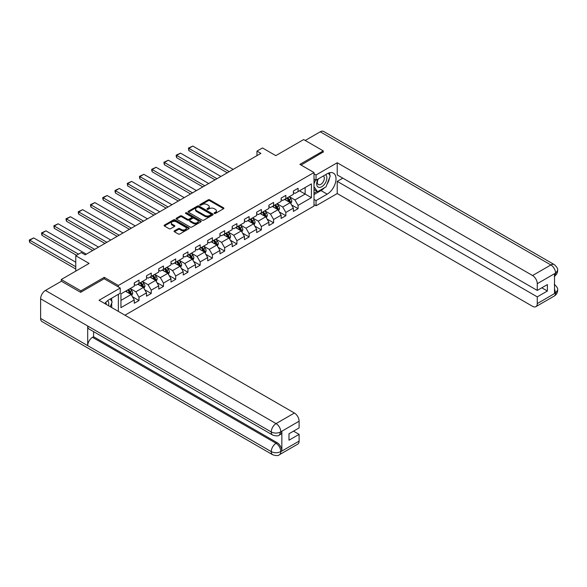 <?xml version="1.0" encoding="UTF-8"?>
<svg xmlns="http://www.w3.org/2000/svg" width="587" height="587" viewBox="0 0 587 587"><rect width="100%" height="100%" fill="white"/><g stroke="black" fill="none" stroke-linecap="round" stroke-linejoin="round"><path stroke-width="0.88" d="M214.321 213.448A0.763 0.44 0 0 0 215.4 213.448L223.581 208.723A1.086 0.631 0 0 0 223.904 208.275A1.086 0.631 0 0 0 223.581 207.835L209.72 199.829A1.086 0.631 0 0 0 208.187 199.829L200.006 204.555A0.763 0.44 0 0 0 201.084 205.179L202.141 204.57A3.485 2.01 0 0 1 207.064 204.57L208.224 205.23A3.485 2.01 0 0 1 209.243 206.653A3.485 2.01 0 0 1 208.224 208.077L207.167 208.693A0.763 0.44 0 0 0 208.238 209.31L209.302 208.701A3.485 2.01 0 0 1 214.226 208.701L215.385 209.368A3.485 2.01 0 0 1 216.405 210.792A3.485 2.01 0 0 1 215.385 212.215L214.321 212.824A0.763 0.44 0 0 0 214.321 213.448L214.321 212.824M174.383 230.86A1.086 0.631 0 0 0 174.06 231.307A1.086 0.631 0 0 0 174.383 231.748L178.272 233.993A1.086 0.631 0 0 0 179.813 233.993L188.897 228.754A1.086 0.631 0 0 0 189.212 228.306A1.086 0.631 0 0 0 188.897 227.859L175.036 219.861A1.086 0.631 0 0 0 173.495 219.861L164.411 225.107A1.086 0.631 0 0 0 164.089 225.547A1.086 0.631 0 0 0 164.411 225.995L169.107 228.703A1.086 0.631 0 0 0 170.648 228.703L174.537 226.457A1.086 0.631 0 0 0 174.853 226.017A1.086 0.631 0 0 0 174.537 225.569L172.204 224.227A2.913 1.68 0 0 1 171.353 223.038A2.913 1.68 0 0 1 173.15 221.482A2.913 1.68 0 0 1 176.327 221.849L185.448 227.118A2.913 1.68 0 0 1 186.299 228.306A2.913 1.68 0 0 1 184.501 229.862A2.913 1.68 0 0 1 181.332 229.495L179.813 228.614A1.086 0.631 0 0 0 178.272 228.614L174.383 230.86L174.383 231.748M323.261 152.246L323.261 150.888L303.655 139.567L275.802 155.643L262.47 147.946L256.974 151.116L260.899 153.376L85.181 254.831L81.255 252.564L75.767 255.734L75.767 271.135M104.244 278.788L104.244 277.335L80.867 290.836L61.253 279.515L89.099 263.431L75.767 255.734M104.244 277.335L118.361 285.487L314.008 172.534L314.008 206.052L124.95 315.204M323.261 150.888L299.891 164.382L314.008 172.534M202.214 220.169A1.086 0.631 0 0 0 203.755 220.169L212.839 214.923A1.086 0.631 0 0 0 213.162 214.482A1.086 0.631 0 0 0 212.839 214.035L198.986 206.037A1.086 0.631 0 0 0 197.445 206.037L188.354 211.276A1.086 0.631 0 0 0 188.038 211.724A1.086 0.631 0 0 0 188.354 212.171L202.214 220.169M186.006 213.609A0.763 0.44 0 0 1 186.776 213.719L200.857 221.849L191.78 227.081A1.086 0.631 0 0 1 190.239 227.081L176.386 219.083L180.268 216.852L180.268 215.95L176.386 218.195A1.086 0.631 0 0 0 176.063 218.635A1.086 0.631 0 0 0 176.386 219.083L176.386 218.195M180.268 216.852A1.086 0.631 0 0 1 181.809 216.852L181.809 215.95A1.086 0.631 0 0 0 180.268 215.95M181.809 215.95L187.429 219.193A1.086 0.631 0 0 0 188.97 219.193L191.553 217.704A1.086 0.631 0 0 0 191.868 217.256A1.086 0.631 0 0 0 191.553 216.816L185.697 213.433A0.763 0.44 0 0 1 186.776 212.81L200.871 220.947A1.086 0.631 0 0 1 201.187 221.394A1.086 0.631 0 0 1 200.871 221.835L200.871 220.947M61.253 281.327L61.253 279.515M80.867 290.836L80.867 292.194M118.361 311.396L118.361 294.322M118.361 286.94L118.361 285.487M132.442 296.743L138.994 300.529L138.994 297.22L146.523 292.876L146.523 296.178L151.233 293.463L151.233 290.154L158.761 285.81L158.761 289.112L163.472 286.397L163.472 283.088L171 278.744L171 282.046L175.704 279.331L175.704 276.022L183.239 271.678L183.239 274.98L187.943 272.265L187.943 268.956L195.478 264.612L195.478 267.921L200.182 265.199L200.182 261.897L207.71 257.546L207.71 260.855L212.421 258.133L212.421 254.831L219.949 250.48L219.949 253.789L224.66 251.067L224.66 247.765L232.188 243.414L232.188 246.723L236.899 244.001L236.899 240.699L244.427 236.348L244.427 239.657L249.13 236.943L249.13 233.633L256.666 229.282L256.666 232.591L261.369 229.877L261.369 226.567L268.905 222.224L268.905 225.525L273.608 222.811L273.608 219.501L281.136 215.158L281.136 218.459L285.847 215.745L285.847 212.435L293.375 208.092L293.375 211.393L298.086 208.678L298.086 205.369L311.418 197.672L311.418 183.907L305.145 187.524L305.145 194.048L311.418 197.672M138.994 300.529L134.291 303.244L134.291 299.935L120.951 307.639L120.951 293.867L134.291 286.17L134.291 282.861L138.994 280.146L138.994 283.455L146.523 279.104L146.523 275.802L151.233 273.08L151.233 276.389L158.761 272.038L158.761 268.736L163.472 266.014L163.472 269.323L171 264.972L171 261.67L175.704 258.948L175.704 262.257L183.239 257.906L183.239 254.604L187.943 251.882L187.943 255.191L195.478 250.84L195.478 247.538L200.182 244.823L200.182 248.125L207.71 243.781L207.71 240.472L212.421 237.757L212.421 241.059L219.949 236.715L219.949 233.406L224.66 230.691L224.66 233.993L232.188 229.649L232.188 226.34L236.899 223.625L236.899 226.927L244.427 222.583L244.427 219.274L249.13 216.559L249.13 219.868L256.666 215.517L256.666 212.208L261.369 209.493L261.369 212.802L268.905 208.451L268.905 205.142L273.608 202.427L273.608 205.736L281.136 201.385L281.136 198.083L285.847 195.361L285.847 198.67L293.375 194.319L293.375 191.017L298.086 188.295L298.086 191.604L311.418 183.907M137.74 284.174L143.389 287.439L135.854 291.783L130.211 288.525M134.291 284.357L135.854 285.267L138.994 283.455M135.854 291.783L138.994 297.22M143.389 287.439L146.523 292.876M149.978 277.115L155.628 280.373L148.093 284.724L142.443 281.459M146.523 277.291L148.093 278.201L151.233 276.389M148.093 284.724L151.233 290.154M155.628 280.373L158.761 285.81M162.217 270.049L167.86 273.307L160.332 277.658L154.682 274.393M158.761 270.225L160.332 271.135L163.472 269.323M160.332 277.658L163.472 283.088M167.86 273.307L171 278.744M174.449 262.983L180.099 266.241L172.571 270.592L166.921 267.327M171 263.159L172.571 264.069L175.704 262.257M172.571 270.592L175.704 276.022M180.099 266.241L183.239 271.678M186.688 255.917L192.338 259.175L184.81 263.526L179.16 260.261M183.239 256.093L184.81 257.003L187.943 255.191M184.81 263.526L187.943 268.956M192.338 259.175L195.478 264.612M198.927 248.851L204.577 252.109L197.041 256.46L191.399 253.195M195.478 249.035L197.041 249.937L200.182 248.125M197.041 256.46L200.182 261.897M204.577 252.109L207.71 257.546M211.166 241.785L216.816 245.043L209.28 249.394L203.63 246.136M207.71 241.969L209.28 242.871L212.421 241.059M209.28 249.394L212.421 254.831M216.816 245.043L219.949 250.48M223.405 234.719L229.047 237.984L221.519 242.328L215.869 239.07M219.949 234.903L221.519 235.805L224.66 233.993M221.519 242.328L224.66 247.765M229.047 237.984L232.188 243.414M235.636 227.653L241.286 230.918L233.758 235.262L228.108 232.004M232.188 227.837L233.758 228.739L236.899 226.927M233.758 235.262L236.899 240.699M241.286 230.918L244.427 236.348M247.875 220.587L253.525 223.852L245.997 228.196L240.347 224.938M244.427 220.771L245.997 221.673L249.13 219.868M245.997 228.196L249.13 233.633M253.525 223.852L256.666 229.282M260.114 213.521L265.764 216.786L258.236 221.13L252.586 217.872M256.666 213.705L258.236 214.615L261.369 212.802M258.236 221.13L261.369 226.567M265.764 216.786L268.905 222.224M272.353 206.455L278.003 209.72L270.468 214.064L264.825 210.806M268.905 206.639L270.468 207.549L273.608 205.736M270.468 214.064L273.608 219.501M278.003 209.72L281.136 215.158M284.592 199.397L290.242 202.654L282.707 207.006L277.057 203.74M281.136 199.573L282.707 200.483L285.847 198.67M282.707 207.006L285.847 212.435M290.242 202.654L293.375 208.092M299.495 190.79L305.145 194.048L294.945 199.94L289.296 196.674M293.375 192.507L294.945 193.417L298.086 191.604M294.945 199.94L298.086 205.369M256.974 151.116L256.974 155.643M120.951 300.39L131.15 294.505L125.501 291.24M131.15 294.505L134.291 299.935M291.534 204.9L298.086 208.678M279.295 211.958L285.847 215.745M267.056 219.024L273.608 222.811M254.817 226.09L261.369 229.877M242.585 233.156L249.13 236.943M230.346 240.222L236.899 244.001M218.107 247.288L224.66 251.067M205.868 254.354L212.421 258.133M193.629 261.42L200.182 265.199M181.398 268.486L187.943 272.265M169.159 275.552L175.704 279.331M156.92 282.618L163.472 286.397M144.681 289.677L151.233 293.463M214.629 213.551L215.385 213.118A3.485 2.01 0 0 0 216.405 211.694L216.405 210.792M209.243 206.653L209.243 207.563A3.485 2.01 0 0 1 208.224 208.987L207.468 209.42M223.581 207.835L223.581 208.723L209.72 200.739A1.086 0.631 0 0 0 208.187 200.739L200.306 205.289M212.839 214.035L212.839 214.923L198.986 206.94A1.086 0.631 0 0 0 197.445 206.94L188.368 212.178L188.354 211.276M210.916 214.791A0.763 0.44 0 0 0 210.916 214.167L198.751 207.145A0.763 0.44 0 0 0 197.672 207.145L196.557 207.791A3.485 2.01 0 0 0 195.537 209.214A3.485 2.01 0 0 0 196.557 210.638L204.87 215.436A3.485 2.01 0 0 0 209.801 215.436L210.916 214.791L210.916 215.7A0.763 0.44 0 0 0 211.144 215.385L211.144 214.482M195.537 209.214L195.537 210.117A3.485 2.01 0 0 0 196.557 211.54L196.557 210.638M210.916 215.7L209.801 216.339A3.485 2.01 0 0 1 204.87 216.339L196.557 211.54M181.809 216.852L187.429 220.096A1.086 0.631 0 0 0 188.97 220.096L191.553 218.606A1.086 0.631 0 0 0 191.868 218.166L191.868 217.256M193.262 222.561A2.913 1.68 0 0 0 196.44 222.928A2.913 1.68 0 0 0 198.237 221.372A2.913 1.68 0 0 0 197.386 220.184L194.172 218.327A1.086 0.631 0 0 0 192.631 218.327L190.049 219.817A1.086 0.631 0 0 0 189.733 220.257A1.086 0.631 0 0 0 190.049 220.705L193.262 222.561L193.262 223.464A2.913 1.68 0 0 0 196.44 223.83A2.913 1.68 0 0 0 198.237 222.275L198.237 221.372M189.733 220.257L189.733 221.167A1.086 0.631 0 0 0 190.049 221.607L190.049 220.705M193.262 223.464L190.049 221.607M186.299 228.306L186.299 229.209A2.913 1.68 0 0 1 184.501 230.764A2.913 1.68 0 0 1 181.332 230.398L179.813 229.524A1.086 0.631 0 0 0 178.272 229.524L174.398 231.762M171.353 223.038L171.353 223.94A2.913 1.68 0 0 0 172.204 225.129L172.204 224.227M174.537 225.569L174.537 226.457L172.204 225.129M188.882 228.761L175.036 220.763A1.086 0.631 0 0 0 173.495 220.763L164.426 226.002M290.858 203.726L291.79 201.378A2.942 1.695 -120 0 0 290.851 198.876L289.237 196.711M229.246 171.653L188.867 148.342L192.793 146.075L233.171 169.386M286.412 200.446L285.311 198.978M188.867 150.61L188.442 148.093L188.867 148.342L188.867 150.61L227.286 172.783M286.801 198.12L288.422 200.277A2.942 1.695 60 0 1 289.266 202.045L290.205 201.502A2.942 1.695 -120 0 0 289.362 199.734L287.74 197.57M287.006 197.995L288.804 200.394A1.497 0.866 60 0 1 289.075 200.849L290.205 201.502M188.442 148.093L192.793 146.075M317.985 179.072A7.213 4.16 120 0 0 319.225 187.392A7.213 4.16 120 0 0 325.734 182.241A7.213 4.16 120 0 0 325.565 174.699M318.396 178.837A4.938 2.847 120 0 0 318.374 184.56A4.938 2.847 120 0 0 319.101 184.788A4.938 2.847 120 0 0 323.613 181.141A4.938 2.847 120 0 0 323.312 176.012A4.938 2.847 120 0 0 323.298 176.005M328.316 173.194L330.246 175.931L326.005 186.849L317.538 191.736L314.008 189.366M317.538 191.736L314.008 186.717M314.008 183.9L315.557 179.908M108.551 305.732A7.213 4.16 120 0 0 107.597 300.691M106.247 304.404A4.938 2.847 120 0 0 105.748 302.378M110.195 299.04L112.161 301.843L110.268 306.722M324.45 187.752A12.481 7.205 120 0 1 320.986 190.562L327.186 194.143A12.481 7.205 120 0 0 335.338 183.144A12.481 7.205 120 0 0 333.423 173.143A12.481 7.205 120 0 0 327.186 173.759L316.048 180.187L316.048 174.985L337.224 162.753L532.556 275.523L550.877 264.95L320.245 131.796L305.225 140.469M327.186 194.143L316.048 200.571L316.048 205.78L337.224 193.549L337.224 181.368L537.266 296.861L537.266 303.604L555.698 292.869L554.524 293.419L554.524 273.938L555.581 273.102L537.266 283.682A6.655 3.845 -120 0 0 532.556 275.523M342.801 178.155L337.224 181.368M541.816 287.799L547.385 291.013L547.385 284.585L537.266 290.426L337.224 174.933L337.224 162.753M314.008 179.013L316.048 180.187M314.008 173.803L316.048 174.985M314.008 204.599L316.048 205.78M314.008 199.397L316.048 200.571M337.224 193.549L532.556 306.326A6.655 3.845 -120 0 0 535.887 306.656A6.655 3.845 -120 0 0 537.266 303.604M320.245 131.796A6.824 3.94 -60 0 1 323.657 131.459L554.289 264.612A6.824 3.94 -60 0 0 550.877 264.95A6.655 3.845 60 0 1 555.581 273.102M537.266 290.426L537.266 283.682M547.385 291.013L537.266 296.861M323.261 151.974L301.065 165.064M326.93 184.487A12.481 7.205 120 0 0 329.615 177.56M329.813 175.322A12.481 7.205 120 0 0 329.505 172.776M320.986 190.562L314.008 194.59M314.008 193.145L316.987 191.421M314.008 190.423L314.639 190.063M554.524 288.76L555.581 292.803M554.289 284.313C556.968 286.72 558.083 288.65 557.65 290.088L555.706 292.869M554.289 264.612C556.96 266.997 558.083 268.941 557.65 270.438L555.698 273.175M272.669 435.04A6.824 3.94 -60 0 1 271.253 431.959C274.393 433.47 277.534 433.455 280.659 431.922L279.405 435.033C278.289 436.163 276.044 436.163 272.669 435.04L89.107 329.058A6.824 3.94 -60 0 1 87.69 325.983L40.62 298.805A6.824 3.94 -60 0 1 45.448 290.448L61.408 281.232L80.632 292.326L104.163 278.744L120.247 288.026L120.247 293.236L109.109 299.663A12.481 7.205 120 0 0 104.735 303.53M120.247 288.026L99.064 300.258L294.395 413.028A6.655 3.845 60 0 1 299.106 421.18L299.106 427.93L288.98 433.771L288.98 440.206L299.106 434.358L299.106 441.108A6.655 3.845 60 0 1 297.726 444.154L279.405 454.734A6.655 3.845 -120 0 0 280.784 451.682L299.106 441.108M111.42 307.39L114.047 308.909M111.691 307.228L111.691 303.046M111.691 301.175L111.691 298.174M279.405 454.734C278.341 455.857 276.095 455.864 272.669 454.742L42.037 321.588A6.824 3.94 -60 0 1 40.62 318.462L87.69 345.633A6.824 3.94 -60 0 1 92.511 337.327L276.081 443.302L277.137 442.693A6.655 3.845 60 0 1 281.848 450.845L281.848 431.372A6.655 3.845 60 0 1 280.469 434.417L279.405 435.033M40.62 298.805L40.62 318.462M45.448 290.448L276.081 423.601A6.824 3.94 -60 0 0 271.253 431.959L87.69 325.983L87.69 345.633L271.253 451.616C274.386 453.127 277.526 453.127 280.667 451.616L280.784 451.682M299.106 434.358L293.537 431.144M93.575 331.64L93.575 336.718L277.137 442.693M93.575 336.718L92.511 337.327M278.62 210.792L279.551 208.444A2.942 1.695 -120 0 0 278.612 205.942L276.998 203.777M217.007 178.719L176.636 155.408L180.554 153.141L220.932 176.452M274.173 207.512L273.072 206.044M176.636 157.676L176.203 156.061L176.203 155.159L176.636 155.408L176.636 157.676L215.047 179.849M274.562 205.179L276.183 207.343A2.942 1.695 60 0 1 277.027 209.111L277.967 208.568A2.942 1.695 -120 0 0 277.123 206.8L275.508 204.636M274.767 205.061L276.565 207.46A1.497 0.866 60 0 1 276.837 207.915L277.967 208.568M176.203 155.159L180.554 153.141M266.381 217.858L267.32 215.51A2.942 1.695 -120 0 0 266.381 213.008L264.759 210.843M204.768 185.785L164.397 162.474L168.315 160.207L208.693 183.518M261.934 214.578L260.833 213.11M164.397 164.734L163.964 163.127L163.964 162.225L164.397 162.474L164.397 164.734L202.808 186.915M262.33 212.245L263.945 214.409A2.942 1.695 60 0 1 264.788 216.177L265.728 215.634A2.942 1.695 -120 0 0 264.891 213.866L263.269 211.702M262.528 212.127L264.326 214.526A1.497 0.866 60 0 1 264.598 214.981L265.728 215.634M163.964 162.225L168.315 160.207M254.149 224.924L255.081 222.576A2.942 1.695 -120 0 0 254.142 220.066L252.52 217.909M192.536 192.852L152.158 169.54L156.083 167.273L196.454 190.584M249.702 221.644L248.602 220.176M152.158 171.8L151.725 170.193L151.725 169.291L152.158 169.54L152.158 171.8L190.57 193.981M250.091 219.311L251.706 221.475A2.942 1.695 60 0 1 252.549 223.243L253.489 222.7A2.942 1.695 -120 0 0 252.652 220.932L251.031 218.768M250.297 219.193L252.087 221.593A1.497 0.866 60 0 1 252.366 222.047L253.489 222.7M151.725 169.291L156.083 167.273M241.91 231.99L242.842 229.642A2.942 1.695 -120 0 0 241.903 227.132L240.281 224.975M180.297 199.918L139.919 176.606L143.844 174.339L184.215 197.65M237.464 228.71L236.363 227.235M139.919 178.866L139.486 177.259L139.486 176.357L139.919 176.606L139.919 178.866L178.338 201.048M237.852 226.377L239.474 228.541A2.942 1.695 60 0 1 240.31 230.309L241.257 229.766A2.942 1.695 -120 0 0 240.413 227.998L238.792 225.834M238.058 226.259L239.856 228.659A1.497 0.866 60 0 1 240.127 229.113L241.257 229.766M139.486 176.357L143.844 174.339M229.671 239.056L230.603 236.7A2.942 1.695 -120 0 0 229.664 234.198L228.05 232.041M168.058 206.976L127.68 183.672L131.605 181.405L171.984 204.716M225.225 235.769L224.124 234.301M127.68 185.932L127.254 183.423L127.68 183.672L127.68 185.932L166.099 208.114M225.613 233.443L227.235 235.607A2.942 1.695 60 0 1 228.072 237.375L229.018 236.832A2.942 1.695 -120 0 0 228.174 235.064L226.553 232.9M225.819 233.325L227.617 235.725A1.497 0.866 60 0 1 227.888 236.179L229.018 236.832M127.254 183.423L131.605 181.405M217.432 246.122L218.364 243.766A2.942 1.695 -120 0 0 217.425 241.264L215.811 239.107M155.819 214.042L115.448 190.731L119.366 188.471L159.745 211.782M212.986 242.835L211.885 241.367M115.448 192.998L115.015 191.391L115.015 190.482L115.448 190.731L115.448 192.998L153.86 215.18M213.375 240.509L214.996 242.673A2.942 1.695 60 0 1 215.84 244.434L216.779 243.891A2.942 1.695 -120 0 0 215.935 242.123L214.321 239.966M213.58 240.391L215.378 242.791A1.497 0.866 60 0 1 215.649 243.245L216.779 243.891M115.015 190.482L119.366 188.471M205.193 253.188L206.125 250.832A2.942 1.695 -120 0 0 205.193 248.33L203.572 246.173M143.58 221.108L103.209 197.797L107.127 195.537L147.506 218.848M200.747 249.901L199.646 248.433M103.209 200.064L102.776 198.457L102.776 197.548L103.209 197.797L103.209 200.064L141.621 222.246M201.136 247.575L202.757 249.732A2.942 1.695 60 0 1 203.601 251.5L204.54 250.957A2.942 1.695 -120 0 0 203.696 249.189L202.082 247.032M201.341 247.457L203.139 249.857A1.497 0.866 60 0 1 203.41 250.311L204.54 250.957M102.776 197.548L107.127 195.537M192.954 260.254L193.893 257.898A2.942 1.695 -120 0 0 192.954 255.396L191.333 253.232M131.349 228.174L90.97 204.863L94.889 202.603L135.267 225.914M188.508 256.967L187.414 255.499M90.97 207.13L90.537 205.523L90.537 204.614L90.97 204.863L90.97 207.13L129.382 229.304M188.904 254.641L190.518 256.798A2.942 1.695 60 0 1 191.362 258.566L192.301 258.023A2.942 1.695 -120 0 0 191.465 256.255L189.843 254.098M189.109 254.523L190.9 256.915A1.497 0.866 60 0 1 191.171 257.37L192.301 258.023M90.537 204.614L94.889 202.603M180.723 267.312L181.654 264.964A2.942 1.695 -120 0 0 180.715 262.462L179.094 260.298M119.11 235.24L78.731 211.929L82.657 209.669L123.028 232.973M176.276 264.033L175.175 262.565M78.731 214.196L78.298 212.589L78.298 211.68L78.731 211.929L78.731 214.196L117.143 236.37M176.665 261.707L178.287 263.864A2.942 1.695 60 0 1 179.123 265.632L180.062 265.089A2.942 1.695 -120 0 0 179.226 263.321L177.604 261.164M176.87 261.589L178.668 263.981A1.497 0.866 60 0 1 178.94 264.436L180.062 265.089M78.298 211.68L82.657 209.669M168.484 274.378L169.416 272.03A2.942 1.695 -120 0 0 168.476 269.528L166.855 267.364M106.871 242.306L66.492 218.995L70.418 216.728L110.789 240.039M164.037 271.099L162.937 269.631M66.492 221.262L66.06 219.655L66.06 218.746L66.492 218.995L66.492 221.262L104.912 243.436M164.426 268.773L166.048 270.93A2.942 1.695 60 0 1 166.884 272.698L167.831 272.155A2.942 1.695 -120 0 0 166.987 270.387L165.365 268.222M164.631 268.648L166.429 271.047A1.497 0.866 60 0 1 166.701 271.502L167.831 272.155M66.06 218.746L70.418 216.728M156.245 281.444L157.177 279.096A2.942 1.695 -120 0 0 156.237 276.594L154.623 274.43M94.632 249.372L54.253 226.061L58.179 223.794L98.557 247.105M151.798 278.165L150.698 276.697M54.253 228.328L53.828 225.812L54.253 226.061L54.253 228.328L92.673 250.502M152.187 275.831L153.809 277.996A2.942 1.695 60 0 1 154.652 279.764L155.592 279.221A2.942 1.695 -120 0 0 154.748 277.453L153.134 275.288M152.393 275.714L154.19 278.113A1.497 0.866 60 0 1 154.462 278.568L155.592 279.221M53.828 225.812L58.179 223.794M144.006 288.51L144.938 286.163A2.942 1.695 -120 0 0 143.998 283.66L142.384 281.496M78.475 254.171L42.022 233.127L45.94 230.86L86.318 254.171M139.559 285.231L138.459 283.763M42.022 235.387L41.589 233.78L41.589 232.878L42.022 233.127L42.022 235.387L76.508 255.301M139.948 282.897L141.57 285.062A2.942 1.695 60 0 1 142.414 286.83L143.353 286.287A2.942 1.695 -120 0 0 142.509 284.519L140.895 282.354M140.154 282.78L141.951 285.179A1.497 0.866 60 0 1 142.223 285.634L143.353 286.287M41.589 232.878L45.94 230.86M131.767 295.577L132.706 293.229A2.942 1.695 -120 0 0 131.767 290.719L130.145 288.562M75.767 266.74L29.783 240.193L33.701 237.926L75.767 262.213M127.32 292.297L126.22 290.829M29.783 242.453L29.35 240.846L29.35 239.944L29.783 240.193L29.783 242.453L75.767 269.007M127.717 289.963L129.331 292.128A2.942 1.695 60 0 1 130.175 293.896L131.114 293.353A2.942 1.695 -120 0 0 130.277 291.585L128.656 289.42M127.915 289.846L129.712 292.245A1.497 0.866 60 0 1 129.984 292.7L131.114 293.353M29.35 239.944L33.701 237.926M215.385 213.118L215.385 212.215M207.167 209.31L207.167 208.693M208.224 208.987L208.224 208.077M200.006 205.179L200.006 204.555M208.187 200.739L208.187 199.829M209.72 200.739L209.72 199.829M197.445 206.94L197.445 206.037M198.986 206.94L198.986 206.037M204.87 216.339L204.87 215.436M209.801 216.339L209.801 215.436M187.429 220.096L187.429 219.193M188.97 220.096L188.97 219.193M191.553 218.606L191.553 217.704M186.776 213.719L186.776 212.81M178.272 229.524L178.272 228.614M179.813 229.524L179.813 228.614M181.332 230.398L181.332 229.495M164.411 225.995L164.411 225.107M173.495 220.763L173.495 219.861M175.036 220.763L175.036 219.861M188.897 228.754L188.897 227.859M289.949 202.486L291.776 201.436M289.362 199.734L290.851 198.876M287.27 200.945L288.422 200.277M557.65 290.11C557.577 292.722 556.425 294.711 554.201 296.075A6.655 3.845 -120 0 0 555.581 293.03M554.524 276.154L555.581 273.329M281.848 450.845L280.674 451.616M299.106 421.18L280.674 431.922M280.784 431.981L281.848 431.372M280.784 431.753A6.655 3.845 60 0 0 276.081 423.601L294.395 413.028M272.669 454.742A6.824 3.94 -60 0 1 271.253 451.616A6.824 3.94 -60 0 1 276.081 443.302C278.913 445.203 280.483 447.918 280.784 451.454M277.71 209.552L279.537 208.502M277.123 206.8L278.612 205.942M275.032 208.003L276.183 207.343M265.471 216.618L267.298 215.561M264.891 213.866L266.381 213.008M262.8 215.069L263.945 214.409M253.232 223.684L255.059 222.627M252.652 220.932L254.142 220.066M250.561 222.135L251.706 221.475M241 230.75L242.82 229.693M240.413 227.998L241.903 227.132M238.322 229.201L239.474 228.541M228.761 237.816L230.581 236.759M228.174 235.064L229.664 234.198M226.083 236.268L227.235 235.607M216.522 244.882L218.349 243.825M215.935 242.123L217.425 241.264M213.844 243.334L214.996 242.673M204.283 251.94L206.11 250.891M203.696 249.189L205.193 248.33M201.605 250.4L202.757 249.732M192.044 259.006L193.871 257.957M191.465 256.255L192.954 255.396M189.374 257.466L190.518 256.798M179.813 266.072L181.632 265.023M179.226 263.321L180.715 262.462M177.135 264.532L178.287 263.864M167.574 273.138L169.394 272.089M166.987 270.387L168.476 269.528M164.896 271.598L166.048 270.93M155.335 280.204L157.162 279.155M154.748 277.453L156.237 276.594M152.657 278.664L153.809 277.996M143.096 287.27L144.923 286.221M142.509 284.519L143.998 283.66M140.418 285.722L141.57 285.062M130.857 294.336L132.684 293.28M130.277 291.585L131.767 290.719M128.186 292.788L129.331 292.128M535.887 306.656L554.201 296.075M557.65 270.46C557.562 273.043 556.41 275.017 554.201 276.374"/></g></svg>
